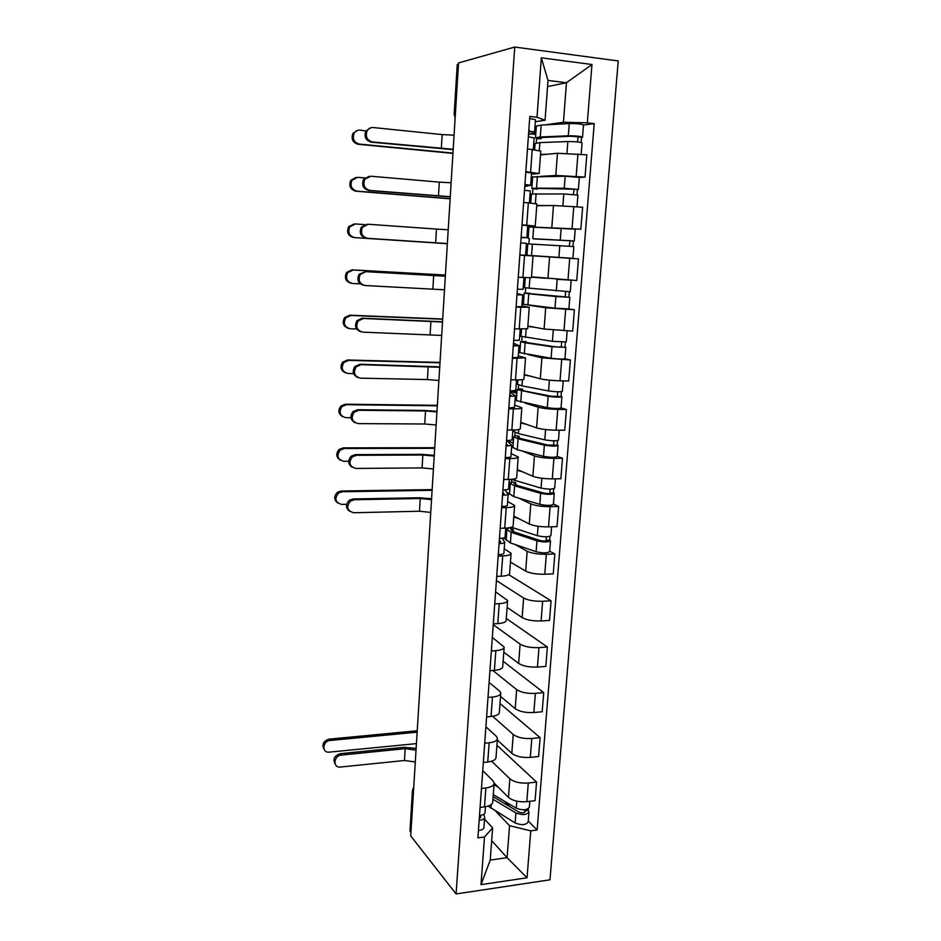 <?xml version="1.0" encoding="UTF-8"?>
<svg xmlns="http://www.w3.org/2000/svg" width="941" height="941" viewBox="0 0 941 941"><rect width="100%" height="100%" fill="white"/><g stroke="black" fill="none" stroke-linecap="round" stroke-linejoin="round"><path stroke-width="1.41" d="M456.079 893.95L549.979 879.811L618.225 60.953L514.751 47.05L456.079 893.95L410.723 835.926L458.538 62.941L514.751 47.05M457.22 64.706L454.621 114.073L455.173 117.319M458.467 64.141L457.691 64.353M410.935 832.514L409.97 830.585M494.143 783.065L508.446 797.368C512.739 800.803 518.867 802.238 526.819 801.685L535.064 800.673L536.558 782.053L528.289 783.018C520.314 783.547 514.174 782.136 509.857 778.795L491.649 761.222M482.733 770.585L492.919 780.736L494.131 783.041C494.037 785.547 491.273 787.182 485.862 787.958L484.486 806.872C489.885 806.061 492.637 804.367 492.755 801.779L494.084 783.724M484.486 806.872L480.086 807.413M496.919 745.26L536.558 782.053M485.862 787.958L481.451 788.464M497.307 740.002L511.798 753.306C516.139 756.517 522.314 757.881 530.312 757.399L538.605 756.505L540.11 737.638L531.806 738.485C523.784 738.932 517.597 737.603 513.233 734.498L492.649 716.289M483.321 762.457L487.744 761.987C493.178 761.257 495.942 759.705 496.036 757.305L497.389 738.944M500 703.515L540.11 737.638M485.897 726.77L496.189 736.18L497.436 738.32C497.354 740.626 494.578 742.131 489.144 742.802L484.709 743.261M500.53 696.375L515.197 708.667C519.585 711.631 525.807 712.913 533.853 712.525L542.192 711.749L543.722 692.635L535.37 693.352C527.301 693.717 521.067 692.458 516.644 689.6L492.849 670.486M486.603 716.889L491.049 716.477C496.507 715.854 499.283 714.442 499.365 712.243L500.741 693.576M503.129 661.252L543.722 692.635M489.085 682.39L499.518 691.047L500.777 692.999C500.706 695.105 497.93 696.458 492.461 697.046L488.003 697.434M503.8 652.195L518.644 663.429C523.078 666.146 529.348 667.357 537.44 667.051L545.827 666.404L547.368 647.032L538.981 647.62C530.865 647.89 524.572 646.714 520.114 644.103L493.237 624.695M489.932 670.71L494.401 670.357C499.894 669.827 502.67 668.569 502.729 666.569L504.129 647.584M506.282 618.46L547.368 647.032M492.319 637.41L504.176 647.067C504.117 648.972 501.33 650.16 495.836 650.654L491.343 650.972M507.093 607.427L522.126 617.578C526.619 620.048 532.935 621.166 541.087 620.954L549.509 620.437L551.073 600.805L542.639 601.264C534.476 601.44 528.136 600.358 523.619 598.005L496.413 580.562M493.296 623.883L497.801 623.612C503.317 623.165 506.105 622.06 506.152 620.284L507.575 600.97M508.763 574.68L551.073 600.805M495.601 591.842L507.611 600.511C507.564 602.193 504.776 603.24 499.248 603.64L494.743 603.887M510.445 562.071L525.666 571.116C530.206 573.316 536.582 574.363 544.768 574.233L553.237 573.857L554.837 553.955L546.345 554.284C538.134 554.367 531.747 553.355 527.183 551.273L515.221 544.568M496.719 576.421L501.235 576.21C506.787 575.868 509.587 574.916 509.61 573.351L511.069 553.708M549.673 551.167L554.837 553.955M504.223 548.721L511.092 553.308C511.069 554.778 508.269 555.66 502.706 555.955L498.177 556.131M506.199 539.522L503.459 537.993M513.833 516.115L529.254 524.019C533.853 525.948 540.263 526.901 548.509 526.878L557.025 526.631L558.636 506.458L550.097 506.646C541.84 506.634 535.405 505.717 530.783 503.894L518.526 498.036M500.177 528.289L504.729 528.148C510.316 527.913 513.116 527.125 513.127 525.784L514.598 505.799M553.414 504.047L558.636 506.458M507.67 501.506L514.621 505.458C514.621 506.705 511.822 507.422 506.223 507.622L501.659 507.717M509.54 493.731L506.917 492.472M517.279 469.535L532.888 476.275C537.534 477.922 544.004 478.793 552.296 478.863L560.86 478.757L562.495 458.302L553.908 458.349C545.604 458.232 539.111 457.408 534.441 455.879L521.82 450.868M503.694 479.475L508.269 479.416C513.88 479.287 516.691 478.663 516.68 477.558L518.185 457.22M557.201 456.279L562.495 458.302M507.681 441.423L508.446 441.423M511.151 453.633L518.209 456.95C518.22 457.961 515.409 458.514 509.787 458.596L505.188 458.62M512.927 447.34L511.645 446.834M520.761 422.344L536.57 427.873C541.275 429.237 547.803 430.013 556.131 430.19L564.741 430.225L566.411 409.488L557.778 409.394C549.415 409.17 542.875 408.429 538.146 407.182L525.007 403.042M507.258 429.978L511.857 430.002C517.503 429.978 520.314 429.519 520.291 428.649L521.82 407.959M561.048 407.853L566.411 409.488M514.68 405.112L521.832 407.747C521.867 408.523 519.056 408.9 513.386 408.888L508.775 408.829M522.455 390.527L522.561 389.198L518.997 388.762L517.138 389.598L516.338 400.572L515.056 399.913M524.29 374.506L540.31 378.788C545.062 379.87 551.638 380.552 560.036 380.823L568.693 381.011L570.375 359.98L541.898 357.815L527.889 354.557M510.869 379.788L515.503 379.882C521.173 379.964 523.996 379.694 523.961 379.058L525.513 358.003M519.832 352.628L551.097 358.262C558.354 359.133 562.965 359.297 564.941 358.768L570.375 359.98M518.256 355.91L525.525 357.862L512.41 358.333M519.832 352.675L518.515 352.369M528.172 326.068L544.098 329.021L572.693 331.103L574.398 309.777L545.709 307.754L529.442 305.296M514.527 328.868L527.666 328.762L529.254 307.342M568.835 308.966L574.398 309.777M521.89 306.025L529.254 307.272L516.103 307.095M523.384 304.39L522.02 304.178M531.5 276.854L576.751 280.5L578.48 258.869L521.561 255.058M518.256 277.207L531.43 277.748L533.041 255.952L519.844 255.129M525.584 255.258L578.48 258.869M519.844 255.035L533.041 255.952M527.654 226.852L580.856 229.169L582.62 207.22L553.496 205.503L536.746 205.726M522.02 224.805L535.253 226.005L527.725 225.911M574.41 229.016L580.856 229.169M535.253 225.969L536.888 203.891L523.631 202.397M540.31 176.402L555.778 175.461L585.031 177.096L586.819 154.842L557.472 153.265L540.499 154.889M531.289 176.943L532.665 176.861M525.854 171.627L539.122 173.52L531.489 174.179M579.338 177.414L585.031 177.096M539.134 173.403L540.781 151.078L527.489 148.901M491.684 840.654L507.093 857.698L509.551 825.68L495.742 811.236M484.544 819.152L492.625 827.88L490.237 860.074L507.093 857.698L527.031 877.788L481.016 884.634L484.486 836.996L492.625 827.88M547.544 86.596L566.458 82.726L548.003 80.432L545.051 120.236L537.005 117.237L529.818 116.437L477.899 837.866L484.486 836.996M537.005 117.237L541.334 57.824L591.971 64.506L587.313 122.836L563.436 122.271L566.458 82.726L591.971 64.506M509.551 825.68L530.771 830.844L537.135 830.009L594.206 123.612L587.313 122.836M530.771 830.844L527.031 877.788M534.97 126.353L541.157 125.094L569.258 123.565C576.833 123.53 581.573 124 583.491 124.988L582.526 137.068M545.333 124.859L563.436 122.271M545.051 120.236L535.3 121.707M528.254 821.07L537.135 830.009M583.491 125.059L594.206 123.612M511.681 479.51L511.469 482.321M515.103 432.589L514.868 435.906M518.585 385.034L518.303 388.892M522.102 336.843L521.784 341.23M525.678 287.981L525.313 292.933M529.289 238.602L528.901 243.884M532.924 188.906L532.571 193.752M536.605 138.515L536.288 142.914M481.016 884.634L490.237 860.074M548.003 80.432L541.334 57.824M335.384 764.41C332.514 759.434 334.126 755.858 340.219 753.67L341.301 755.082C334.243 755.47 332.467 766.692 339.383 767.15L404.465 760.504L415.299 761.963M485.45 806.731L485.027 812.495C484.897 814.141 483.062 815.118 479.51 815.424M480.686 817.435L479.298 818.305M480.722 816.87L480.239 815.365M483.756 814.353L484.686 817.294C484.544 818.952 482.709 819.94 479.157 820.246M484.65 817.694L483.945 827.445C483.803 829.127 481.968 830.127 478.428 830.456M341.301 755.082L405.183 748.671L416.028 750.118M416.145 748.377L403.948 747.307L340.219 753.67M324.304 749.577C321.528 744.707 323.104 741.237 329.032 739.144L330.068 740.485C323.163 740.826 321.446 751.765 328.209 752.235L416.44 743.625M493.131 796.662L518.844 812.071C522.043 813.247 524.137 813.071 525.113 811.542L524.772 810.871L528.242 810.436L528.983 811.836C526.925 815.024 522.561 815.388 515.903 812.942L515.127 822.975C521.773 825.469 526.125 825.092 528.195 821.846L528.96 812.201M488.167 806.096L515.127 822.975M492.943 799.262L515.903 812.942M504.717 801.356L510.281 806.99M524.855 809.766L524.655 812.306M493.284 794.604L516.268 808.19C522.937 810.624 527.301 810.26 529.36 807.107L529.818 801.309M494.013 784.712L498.26 787.182M528.383 808.695L528.242 810.436M417.228 730.769L329.032 739.144M330.068 740.485L417.145 732.169M349.558 511.257C345.523 507.928 345.476 504.247 349.417 500.212L353.11 498.965L354.275 499.742L350.57 501C345.994 506.823 347.017 510.728 353.616 512.739L419.474 511.245L430.743 512.386M505.729 528.113L505.082 536.958C505.011 537.817 503.129 538.276 499.459 538.323M500.553 542.11L499.153 542.522M500.577 541.804L499.342 539.981M502.012 538.217L504.705 542.157C504.623 543.039 502.753 543.51 499.083 543.557M504.694 542.369L503.905 553.167C503.823 554.073 501.953 554.567 498.283 554.625M354.275 499.742L420.251 498.518L431.531 499.636M431.578 498.73L418.933 497.765L353.11 498.965M337.69 502.953C333.773 499.695 333.726 496.119 337.548 492.225L341.16 491.014L342.253 491.743L338.642 492.955C334.196 498.612 335.196 502.423 341.642 504.4L346.641 504.294M512.092 531.089L512.292 528.442L510.822 529.83L514.186 531.959L539.981 540.475C543.345 541.204 545.509 541.181 546.474 540.393L549.673 539.899L550.509 540.687C548.485 542.322 543.98 542.381 536.958 540.84L536.123 551.72C543.122 553.284 547.627 553.226 549.638 551.52L550.485 540.875M512.292 528.442L508.846 527.83M508.775 527.842L506.928 529.595L511.186 532.3L536.958 540.84M506.187 539.687L510.398 542.922L536.123 551.72M513.257 531.618L513.398 529.701L512.245 529.089M546.333 536.817L546.027 540.793M510.434 528.113L509.657 527.701M511.492 527.242L537.358 535.7C544.38 537.205 548.897 537.158 550.908 535.558L551.602 526.784M513.774 517.044L518.679 518.597M549.956 536.37L549.673 539.899M505.376 533.006L506.634 533.618M506.481 533.618L506.905 529.901M512.198 529.736L513.398 529.701M506.752 529.901L505.646 529.289M432.154 489.591L341.16 491.014M342.253 491.743L432.107 490.32M352.205 467.254C347.923 464.207 347.57 460.537 351.146 456.22L355.357 454.632L356.533 455.291L352.322 456.879C348.299 462.725 349.476 466.583 355.863 468.453L422.086 467.9L433.425 468.971M509.269 479.404L508.587 488.802C508.516 489.532 506.634 489.885 502.941 489.885M504.035 493.99L502.623 494.331M504.047 493.731L502.776 492.202M504.717 489.861L508.199 494.084C508.14 494.825 506.258 495.189 502.565 495.201M508.187 494.26L507.387 505.235C507.317 506.011 505.446 506.399 501.753 506.423M356.533 455.291L422.862 455.009L434.224 456.067M434.272 455.315L421.544 454.362L355.357 454.632M354.969 422.685C350.381 419.933 349.734 416.251 353.004 411.629L357.627 409.723L358.827 410.264L354.181 412.182C350.628 418.016 351.946 421.827 358.145 423.603L424.732 424.003L436.142 425.014M512.869 430.002L512.139 439.976L506.481 440.776M507.552 445.199L506.14 445.458M507.564 444.999L506.258 443.74M506.999 440.776L511.751 445.328L506.093 446.152M511.739 445.469L510.928 456.644C510.869 457.267 508.987 457.573 505.27 457.538M358.827 410.264L425.52 410.958L436.953 411.946M436.989 411.358L424.179 410.429L357.627 409.723M357.839 377.517C352.91 375.083 351.946 371.389 354.957 366.449L359.933 364.249L361.144 364.661L356.157 366.861C352.981 372.683 354.416 376.459 360.45 378.176L427.414 379.552L438.894 380.505M516.515 379.893L515.75 390.468L510.057 390.962M511.116 395.726L509.704 395.89M511.128 395.573L509.799 394.62M509.987 392.056L515.35 395.89L509.669 396.42M515.339 396.008L514.515 407.371L508.834 407.959M361.144 364.661L439.718 367.272M439.741 366.837L359.933 364.249M360.815 331.75C355.498 329.656 354.228 325.951 357.004 320.634L362.273 318.176L363.485 318.47L358.203 320.94C355.369 326.727 356.898 330.467 362.791 332.149L441.682 335.431M520.208 329.079L519.397 340.254L513.704 340.442M514.739 345.559L513.327 345.629M514.751 345.453L513.386 344.794M513.504 343.124L518.997 345.759L513.304 345.982M518.997 345.829L518.15 357.392L512.457 357.686M363.485 318.47L442.517 322.034M442.529 321.763L362.273 318.176M363.873 285.335C358.156 283.641 356.568 279.924 359.121 274.207L365.861 271.667L360.344 274.372C357.78 280.147 359.391 283.864 365.155 285.535L444.505 289.793M523.961 277.524L523.102 289.334L517.385 289.193M523.549 277.501L518.244 277.266M517.021 294.274L518.467 294.639L516.997 294.651M517.08 293.51L522.702 294.909L516.985 294.815M522.702 294.945L521.843 306.707L516.127 306.684M365.861 271.667L445.352 276.219M445.352 276.113L364.626 271.514M435.648 242.802L436.471 229.075L368.272 224.264L362.544 227.169C360.215 232.921 361.885 236.638 367.555 238.308L447.363 243.554L366.32 238.238C360.662 236.579 358.991 232.874 361.309 227.134L367.025 224.229M521.114 237.403L522.608 237.391L521.126 237.261M521.091 237.673L526.866 237.673L521.126 237.203M526.866 237.661L527.736 225.64L521.996 225.099M519.855 254.952L525.584 255.305L526.454 243.331L520.714 242.907M436.471 229.075L448.222 229.804M450.257 196.904L368.731 190.517C363.167 188.835 361.438 185.142 363.555 179.402L369.048 176.308M438.459 196.034L439.306 182.131L370.707 176.214L364.802 179.308C362.685 185.059 364.414 188.765 369.989 190.447L450.269 196.716M524.866 185.342L526.384 184.989L524.913 184.718M524.772 186.577L530.677 185.271L524.925 184.46M530.677 185.212L531.571 173.062L525.807 172.179M529.395 202.88L530.265 191.011L524.513 190.247M439.306 182.131L451.127 182.789M453.174 149.643L371.177 142.162C365.684 140.468 363.908 136.751 365.849 131.022L370.789 127.776M441.317 148.666L442.164 134.587L373.189 127.541C370.566 127.376 368.543 128.47 367.108 130.787C365.167 136.527 366.943 140.256 372.448 141.962L453.197 149.278M528.666 132.528L530.23 131.811L528.748 131.399M528.501 134.763L534.547 132.093L528.783 130.94M534.559 131.999L535.453 119.719L529.677 118.484M533.288 149.478L534.123 137.927L528.36 136.81M442.164 134.587L454.068 135.163M340.195 460.137C336.031 457.161 335.69 453.586 339.16 449.41L343.265 447.869L344.382 448.492L340.266 450.033C336.349 455.715 337.513 459.467 343.747 461.302L348.652 461.278M509.046 482.604L510.928 482.58M515.503 484.862L515.668 482.639L514.209 483.792L517.621 485.603L543.675 493.049C547.074 493.696 549.25 493.696 550.203 493.049L553.426 492.672L554.261 493.331C552.261 494.684 547.721 494.684 540.64 493.319L539.793 504.341C546.85 505.752 551.379 505.74 553.39 504.317L554.249 493.496M515.668 482.639L512.163 482.074L510.281 483.556L514.609 485.862L540.64 493.319M509.528 493.849L513.81 496.636L539.793 504.341M516.68 485.321L515.55 484.321M550.097 489.144L549.756 493.378M511.339 479.298L541.04 488.108C548.133 489.449 552.673 489.461 554.672 488.132L555.413 478.828M517.221 470.335L522.361 471.735M553.731 488.802L553.426 492.672M508.634 488.191L509.904 488.72M509.763 488.72L510.187 484.944M515.539 484.874L516.715 484.85M510.034 484.944L508.905 484.427M434.742 447.704L343.265 447.869M344.382 448.492L434.707 448.316M342.806 416.781C338.348 414.099 337.701 410.511 340.889 406.041L345.406 404.195L346.523 404.701L342.006 406.559C338.548 412.229 339.842 415.934 345.888 417.675L350.958 417.71M508.116 440.776L513.221 443.235M512.327 437.506L513.645 437.506M518.962 438.012L519.091 436.224L517.644 437.13L521.091 438.635L547.415 444.964L558.072 445.328C556.072 446.399 551.508 446.328 544.369 445.14L543.51 456.326C550.626 457.549 555.19 457.597 557.19 456.467L558.06 445.458M519.091 436.224L515.562 435.73L513.692 436.895L518.068 438.812L544.369 445.14M512.916 447.398L517.268 449.727L543.51 456.326M553.896 440.811L553.543 445.305M514.08 431.484L518.444 433.636L544.78 439.859C551.932 441.023 556.496 441.094 558.484 440.059L559.272 430.202M520.714 423.003L526.184 424.238M557.543 440.588L557.213 444.787M513.08 443.235L513.504 439.412M513.363 439.412L512.21 438.976M437.365 405.324L345.406 404.195M346.523 404.701L437.33 405.806M345.523 372.871C340.724 370.483 339.783 366.896 342.712 362.109L347.558 359.98L348.699 360.368L343.841 362.497C340.76 368.154 342.171 371.824 348.052 373.495L353.581 373.624M515.28 396.796L516.444 397.149L516.727 393.279L511.657 391.75L511.551 393.162M511.657 391.75L516.974 391.832M522.561 389.198L521.114 389.856L524.619 391.033L551.214 396.208L561.93 396.667C559.954 397.431 555.355 397.314 548.156 396.302L547.274 407.629C554.461 408.688 559.048 408.794 561.036 407.959L561.918 396.761M517.138 389.598L548.156 396.302M516.338 400.572L547.274 407.629M557.754 391.797L557.378 396.573M517.538 384.199L521.961 385.869L548.568 390.938C555.778 391.926 560.377 392.056 562.353 391.327L563.188 380.893M524.255 375.024L530.301 376.106M561.424 391.691L561.059 396.243M440.012 362.426L347.558 359.98M348.699 360.368L439.988 362.779M348.335 328.385C343.159 326.339 341.924 322.739 344.618 317.576L349.746 315.2L350.899 315.47L345.759 317.858C343.006 323.492 344.5 327.127 350.252 328.762L356.592 328.997M518.526 345.512L520.349 345.57M526.007 342.406L526.066 341.536L524.643 341.924L528.195 342.783L555.061 346.782L565.847 347.323L551.991 346.77L551.097 358.262M526.066 341.536L520.632 341.677L525.137 342.771L551.991 346.77M561.659 342.101L561.271 347.158M521.032 336.278L552.402 341.336L566.282 341.912L567.152 330.891M527.842 326.386L535.182 327.374M565.353 342.124L564.965 347.029M518.679 350.193L519.997 350.464M519.844 350.464L520.279 346.547M520.126 346.547L518.962 346.276M442.705 318.999L349.746 315.2M350.899 315.47L442.682 319.222M351.228 283.276C345.665 281.618 344.124 278.018 346.594 272.467L351.969 269.855L353.122 270.008L347.747 272.619C345.265 278.23 346.841 281.853 352.463 283.476L360.227 283.864M522.431 298.638L523.772 298.709M529.607 293.627L569.823 297.297L568.893 308.895L554.967 308.201L523.361 304.284M529.63 293.227L524.184 293.098L528.748 293.757L555.872 296.544L569.823 297.297M565.635 291.71L565.212 297.05M538.475 277.571L531.489 276.96M524.572 287.711L570.258 291.792L571.175 280.183M531.477 277.089L545.451 278.301M556.637 279.277L570.846 280.159M569.329 291.851L568.917 297.121M522.114 302.978L523.443 303.155M523.808 279.748L525.149 279.889M524.996 279.877L525.16 277.595M523.302 303.155L523.737 299.191M523.584 299.179L522.396 299.015M445.422 275.043L351.969 269.855M353.122 270.008L445.411 275.125M447.351 243.719L353.545 237.532C348.029 235.92 346.394 232.321 348.64 226.746L354.204 223.934M364.461 224.593L355.38 223.958L349.805 226.781C347.547 232.368 349.193 235.979 354.71 237.602L447.363 243.707M527.289 231.757L528.642 231.862M527.772 243.872L573.845 246.554L572.904 258.328L526.936 255.282L527.242 251.2M533.653 238.743L570.081 240.708L569.211 246.201M533.641 238.885L574.281 240.978L573.363 240.955L572.928 246.46M529.007 227.016L575.222 229.145L574.292 240.967M527.313 231.592L528.513 231.627L528.807 227.569L527.607 227.546M525.596 255.129L526.795 255.211M527.089 251.188L525.89 251.118M569.646 240.661L573.363 240.955M450.139 198.833L355.804 191.199C350.381 189.576 348.688 185.977 350.734 180.413L356.063 177.402M364.767 177.931L357.674 177.32L351.91 180.319C349.864 185.895 351.558 189.506 356.992 191.141L450.139 198.68M530.818 183.354L532.183 183.483M539.028 205.691L536.758 205.656M531.406 194.034L563.812 193.952L577.927 195.093L576.998 206.761M536.77 205.409L546.051 205.597M537.346 188.529L537.299 189.165L535.899 188.718L539.616 188.494L574.139 189.176L573.292 194.434M537.299 189.165L531.818 188.447L536.511 188.165L564.259 188.271L578.374 189.435L577.433 189.553L577.021 194.834M532.653 176.943L565.188 176.226L579.327 177.437L578.386 189.388M530.865 182.789L532.077 182.719L532.383 178.614L531.159 178.684M530.63 202.55L529.418 202.574M573.716 189.035L577.433 189.553M452.95 153.395L358.098 144.267C352.746 142.62 351.005 139.021 352.887 133.457L357.674 130.305M365.849 131.022L359.991 130.081C357.439 129.929 355.475 130.987 354.075 133.246C352.193 138.809 353.934 142.42 359.297 144.079L452.962 153.089M530.501 133.893L535.758 134.445M535.1 143.502L539.863 142.609L567.87 141.538C575.41 141.573 580.15 142.02 582.067 142.891L581.162 154.277M540.534 154.418L547.38 154.23M541.11 137.609L541.016 138.774L539.628 138.033L543.392 137.433L571.446 136.233L578.268 136.892L577.421 141.926M541.016 138.774L537.311 138.703L535.511 137.762L540.287 136.998L568.317 135.786C575.868 135.798 580.609 136.257 582.526 137.163L581.562 137.421L581.162 142.456M530.677 133.822L535.7 133.151L536.005 128.988L534.759 129.164M577.833 136.68L581.562 137.421M557.472 153.265L555.778 175.461M553.496 205.503L551.826 227.369M549.579 256.987L547.933 278.56M545.709 307.754L544.098 329.021M541.898 357.815L540.31 378.788M538.146 407.182L536.57 427.873M534.441 455.879L532.888 476.275M530.783 503.894L529.254 524.019M527.183 551.273L525.666 571.116M523.619 598.005L522.126 617.578M520.114 644.103L518.644 663.429M516.644 689.6L515.197 708.667M513.233 734.498L511.798 753.306M509.857 778.795L508.446 797.368M528.36 202.786L526.737 225.158M524.537 255.434L522.937 277.477M520.773 307.319L519.197 329.044M517.056 358.462L515.503 379.882M513.386 408.888L511.857 430.002M509.787 458.596L508.269 479.416M506.223 507.622L504.729 528.148M502.706 555.955L501.235 576.21M499.248 603.64L497.801 623.612M495.836 650.654L494.401 670.357M492.461 697.046L491.049 716.477M489.144 742.802L487.744 761.987M532.241 149.372L530.595 172.062M573.787 206.502L572.046 228.51M569.693 258.305L567.988 280.006M565.67 309.377L563.977 330.773M561.695 359.733L560.036 380.823M557.778 409.394L556.131 430.19M553.908 458.349L552.296 478.863M550.097 506.646L548.509 526.878M546.345 554.284L544.768 574.233M542.639 601.264L541.087 620.954M538.981 647.62L537.44 667.051M535.37 693.352L533.853 712.525M531.806 738.485L530.312 757.399M528.289 783.018L526.819 801.685M577.939 153.948L576.174 176.273M413.652 788.546L412.805 791.228L410.311 831.715M413.44 791.981L412.476 790.122M455.385 113.932L454.162 114.249L455.138 118.001M404.465 760.504L405.183 748.671M491.143 804.649L490.873 808.284M516.809 801.167L516.268 808.19M419.474 511.245L420.251 498.518M511.186 532.3L510.398 542.922M538.087 526.278L537.358 535.7M422.086 467.9L422.862 455.009M424.732 424.003L425.52 410.958M427.414 379.552L428.202 366.343M430.119 334.549L430.931 321.163M432.872 288.969L433.683 275.419M367.555 238.308L366.32 238.238M369.989 190.447L368.731 190.517M372.448 141.962L371.177 142.162M514.609 485.862L513.81 496.636M515.127 478.722L514.974 480.769M541.804 478.251L541.04 488.108M518.068 438.812L517.268 449.727M518.75 429.555L518.444 433.636M545.58 429.555L544.78 439.859M521.573 391.115L520.761 402.172M522.42 379.682L521.961 385.869M549.403 380.176L548.568 390.938M525.137 342.771L524.313 353.981M526.148 329.103L525.525 337.454M553.273 330.103L552.402 341.336M528.748 293.757L527.913 305.131M555.872 296.544L554.967 308.201M529.924 277.795L529.136 288.381M557.201 279.324L556.296 291.028M354.71 237.602L353.545 237.532M532.406 244.072L531.547 255.599M559.813 245.613L558.895 257.434M533.653 227.028L532.806 238.614M561.165 228.145L560.248 240.014M356.992 191.141L355.804 191.199M536.111 193.693L535.382 203.503M563.812 193.952L562.894 205.785M537.382 176.414L536.511 188.165M565.188 176.226L564.259 188.271M359.297 144.079L358.098 144.267M539.863 142.609L539.299 150.372M567.87 141.538L566.964 153.218M541.157 125.094L540.287 136.998M569.258 123.565L568.317 135.786M454.162 114.249L457.232 64.611M409.958 830.879L412.452 790.452L413.734 787.264M349.417 500.212L350.57 501M337.548 492.225L338.642 492.955M506.928 529.595L506.152 540.146M351.146 456.22L352.322 456.879M353.004 411.629L354.181 412.182M354.957 366.449L356.157 366.861M357.004 320.634L358.203 320.94M359.121 274.207L360.344 274.372M361.309 227.134L362.544 227.169M363.555 179.402L364.802 179.308M339.16 449.41L340.266 450.033M510.281 483.556L509.504 494.237M340.889 406.041L342.006 406.559M513.692 436.895L512.904 447.716M514.198 429.978L514.057 431.766M342.712 362.109L343.841 362.497M517.844 379.905L517.515 384.41M344.618 317.576L345.759 317.858M520.632 341.677L519.82 352.793M565.847 347.394L564.941 358.768M521.549 329.115L521.02 336.419M346.594 272.467L347.747 272.619M524.184 293.098L523.361 304.366M525.313 277.595L524.572 287.77M348.64 226.746L349.805 226.781M527.772 243.848L526.936 255.282M529.007 226.969L528.172 238.449M350.734 180.413L351.91 180.319M531.418 193.928L530.759 202.997M532.665 176.814L531.818 188.447M352.887 133.457L354.075 133.246M535.111 143.314L534.641 149.643M536.37 125.953L535.511 137.762"/></g></svg>
